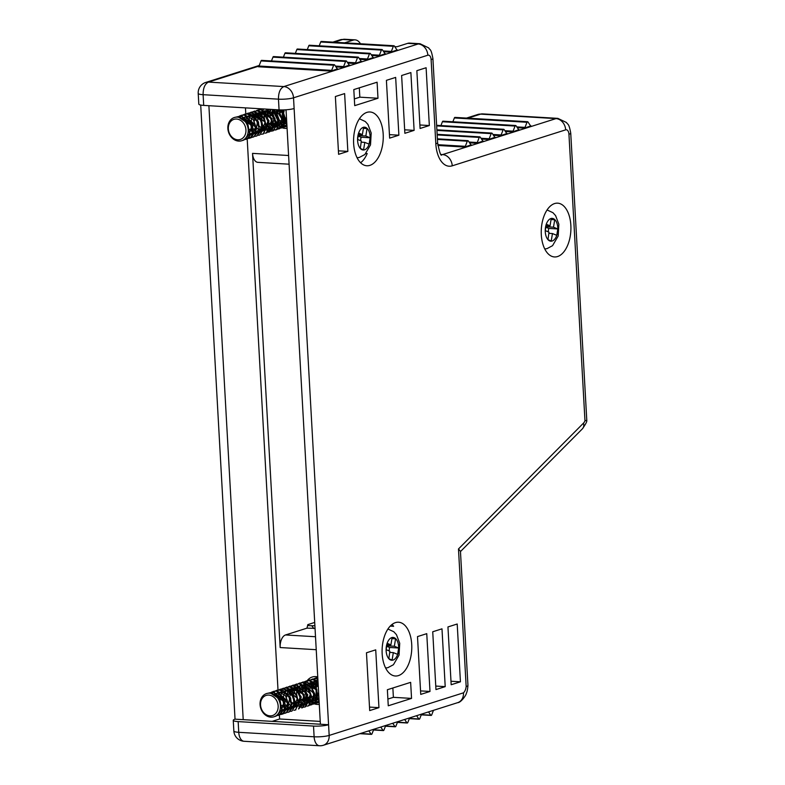 <?xml version="1.0" encoding="UTF-8"?>
<svg xmlns="http://www.w3.org/2000/svg" width="785" height="785" viewBox="0 0 785 785"><rect width="100%" height="100%" fill="white"/><g stroke="black" fill="none" stroke-linecap="round" stroke-linejoin="round"><path stroke-width="1.18" d="M203.707 105.396L279.067 109.871L278.469 99.165C278.43 92.542 280.216 88.342 283.846 86.576A10.882 8.9 72.4 0 1 293.521 97.811A10.882 1.874 176.8 0 1 278.469 99.165L203.109 94.691L203.707 105.396A10.882 1.874 176.8 0 1 198.811 104.111L198.212 93.405A10.882 1.874 176.8 0 0 203.109 94.691C203.099 88.048 204.885 83.848 208.476 82.091L205.798 82.415A10.882 10.882 0 0 0 198.212 93.405M200.705 105.053L235.039 719.168A10.882 1.874 -3.2 0 0 233.253 720.316A10.882 1.874 -3.2 0 0 238.159 721.601L313.519 726.076A10.882 1.874 -3.2 0 0 328.572 724.722L294.12 108.516A10.882 1.874 176.8 0 1 279.067 109.871M353.23 40.114A16.328 8.959 -86.6 0 1 355.095 39.868L344.654 39.25A16.328 8.959 93.4 0 0 342.79 39.495L353.23 40.114L344.684 42.822M259.011 66.068L208.476 82.091L283.846 86.576L418.15 43.97A16.328 8.959 -86.6 0 1 420.024 43.724L409.574 43.106A16.328 8.959 93.4 0 0 407.709 43.352L396.965 46.757L394.737 46.619M337.422 68.923L331.034 71.092A1.629 0.893 -86.6 0 0 331.662 70.356L333.654 65.243A1.197 0.657 93.4 0 1 334.253 64.684L261.611 60.367A1.197 0.657 -86.6 0 0 261.012 60.926L259.021 66.038L331.662 70.356M349.364 65.135L342.976 67.304A1.629 0.893 -86.6 0 0 343.604 66.568L345.586 61.456A1.197 0.657 93.4 0 1 346.195 60.896L273.553 56.579A1.197 0.657 -86.6 0 0 272.954 57.138L271.463 60.955M361.306 61.348L354.908 63.516A1.629 0.893 -86.6 0 0 355.546 62.78L357.528 57.668A1.197 0.657 93.4 0 1 358.127 57.109L285.495 52.791A1.197 0.657 -86.6 0 0 284.886 53.351L283.405 57.168M373.238 57.56L366.85 59.729A1.629 0.893 -86.6 0 0 367.478 58.993L369.47 53.88A1.197 0.657 93.4 0 1 370.069 53.321L297.427 49.013A1.197 0.657 -86.6 0 0 296.828 49.563L295.346 53.38M385.18 53.772L378.792 55.941A1.629 0.893 -86.6 0 0 379.42 55.205L381.412 50.093A1.197 0.657 93.4 0 1 382.01 49.533L309.368 45.226A1.197 0.657 -86.6 0 0 308.77 45.775L307.288 49.592M397.122 49.985L390.724 52.153A1.629 0.893 -86.6 0 0 391.362 51.417L393.344 46.305A1.197 0.657 93.4 0 1 393.952 45.746L321.31 41.438A1.197 0.657 -86.6 0 0 320.702 41.988L319.22 45.805M355.095 39.868A16.328 8.959 -86.6 0 1 360.462 43.764M331.034 71.092L258.393 66.774A1.629 0.893 93.4 0 0 259.021 66.038M334.253 64.684A1.197 0.657 93.4 0 1 334.626 64.929L337.099 68.629A1.629 0.893 -86.6 0 0 337.609 68.972A1.629 0.893 -86.6 0 0 337.795 68.943M346.195 60.896A1.197 0.657 93.4 0 1 346.568 61.151L349.04 64.841A1.629 0.893 -86.6 0 0 349.551 65.184A1.629 0.893 -86.6 0 0 349.737 65.155M358.127 57.109A1.197 0.657 93.4 0 1 358.5 57.364L360.982 61.053A1.629 0.893 -86.6 0 0 361.483 61.397A1.629 0.893 -86.6 0 0 361.669 61.367M370.069 53.321A1.197 0.657 93.4 0 1 370.441 53.576L372.924 57.266A1.629 0.893 -86.6 0 0 373.424 57.609A1.629 0.893 -86.6 0 0 373.611 57.58M382.01 49.533A1.197 0.657 93.4 0 1 382.383 49.789L384.856 53.478A1.629 0.893 -86.6 0 0 385.366 53.822A1.629 0.893 -86.6 0 0 385.553 53.792M393.952 45.746A1.197 0.657 93.4 0 1 394.315 46.001L396.798 49.691A1.629 0.893 -86.6 0 0 397.298 50.034A1.629 0.893 -86.6 0 0 397.485 50.014M235.039 719.168L243.213 719.649L208.888 105.7M272.14 721.366L279.627 718.991L279.411 715.066L285.034 708.188L284.847 701.996L273.641 691.909L266.557 693.567A12.187 9.97 -107.6 0 0 260.738 708.198A12.187 9.97 -107.6 0 0 273.926 716.803A12.187 9.97 -107.6 0 0 280.186 703.968A12.187 9.97 -107.6 0 0 269.569 693.204A12.187 9.97 -107.6 0 0 266.557 693.567M278.008 689.995L247.206 139.004M245.803 113.933L245.46 107.879M279.627 718.991L320.241 721.405M314.707 622.427L307.838 624.615L306.984 628.147L285.534 634.957A10.882 5.976 -86.6 0 0 280.166 647.546L252.535 153.369A10.882 5.976 93.4 0 0 257.853 162.338L289.086 164.193M317.748 676.925A14.15 11.569 -107.6 0 0 315.727 676.601A14.15 11.569 -107.6 0 0 312.224 677.023A14.15 11.569 -107.6 0 0 307.19 680.703M306.493 681.763A14.15 11.569 -107.6 0 0 305.846 683.048M305.708 683.362A14.15 11.569 -107.6 0 0 305.1 685.256M304.973 685.835A14.15 11.569 -107.6 0 0 304.668 688.837M304.688 689.613A14.15 11.569 -107.6 0 0 307.73 698.601M308.299 699.366A14.15 11.569 -107.6 0 0 310.379 701.515M310.703 701.79A14.15 11.569 -107.6 0 0 312.332 702.899M312.685 703.085A14.15 11.569 -107.6 0 0 313.912 703.664M314.559 703.9A14.15 11.569 -107.6 0 0 319.289 704.341M272.768 109.772A14.15 11.569 -107.6 0 0 272.464 112.775M272.483 113.54A14.15 11.569 -107.6 0 0 275.525 122.538M276.094 123.304A14.15 11.569 -107.6 0 0 278.165 125.453M278.498 125.718A14.15 11.569 -107.6 0 0 280.127 126.836M280.471 127.023A14.15 11.569 -107.6 0 0 281.707 127.602M282.355 127.837A14.15 11.569 -107.6 0 0 287.075 128.279M360.619 162.76A26.935 14.787 -86.6 0 0 367.194 153.536L365.947 153.458M243.213 719.649L328.572 724.722L329.17 735.427A10.882 8.9 72.4 0 1 323.381 745.259L457.694 702.654A10.882 8.9 -107.6 0 0 457.704 702.654A10.882 8.9 -107.6 0 0 463.484 692.821C464.897 691.516 465.799 689.416 466.162 686.522A10.882 1.874 -3.2 0 0 467.948 685.374C467.624 689.416 467.065 692.095 466.28 693.43C466.575 694.46 461.05 702.742 457.694 702.654M233.253 720.316L233.851 731.012A10.882 1.874 -3.2 0 0 238.748 732.307A10.882 5.976 93.4 0 0 244.076 741.275L319.446 745.75A10.882 5.976 -86.6 0 1 314.118 736.781L313.519 726.076M306.984 628.147L315.04 628.334M421.349 714.625L430.739 715.184A1.197 0.657 93.4 0 0 431.112 715.429A1.197 0.657 93.4 0 0 431.711 714.87L433.477 710.337M430.739 715.184L428.541 711.907M409.407 718.412L418.807 718.972A1.197 0.657 93.4 0 0 419.17 719.217A1.197 0.657 93.4 0 0 419.779 718.658L421.535 714.124M418.807 718.972L416.599 715.684M397.465 722.2L406.865 722.759A1.197 0.657 93.4 0 0 407.238 723.005A1.197 0.657 93.4 0 0 407.837 722.445L409.603 717.912M406.865 722.759L404.667 719.472M385.523 725.988L394.924 726.547A1.197 0.657 93.4 0 0 395.297 726.792A1.197 0.657 93.4 0 0 395.895 726.233L397.661 721.7M394.924 726.547L392.726 723.26M373.591 729.775L382.992 730.335A1.197 0.657 93.4 0 0 383.355 730.58A1.197 0.657 93.4 0 0 383.963 730.021L385.72 725.487M382.992 730.335L380.784 727.047M360.482 733.494L371.05 734.122A1.197 0.657 93.4 0 0 371.423 734.367A1.197 0.657 93.4 0 0 372.021 733.808L373.788 729.275M371.05 734.122L368.852 730.835M392.029 624.467A26.935 14.787 93.4 0 1 393.628 626.312L390.214 626.106M530.768 125.953L524.38 128.122A1.629 0.893 -86.6 0 0 525.008 127.386L527 122.274A1.197 0.657 93.4 0 1 527.598 121.714L454.957 117.397A1.197 0.657 -86.6 0 0 454.358 117.956L527 122.274M518.836 129.741L512.438 131.9A1.629 0.893 -86.6 0 0 513.076 131.164L515.058 126.061A1.197 0.657 93.4 0 1 515.657 125.502L443.015 121.184A1.197 0.657 -86.6 0 0 442.416 121.744L515.058 126.061M506.894 133.529L500.496 135.687A1.629 0.893 -86.6 0 0 501.134 134.951L503.116 129.849A1.197 0.657 93.4 0 1 503.725 129.289L436.637 125.306M494.952 137.316L488.564 139.475A1.629 0.893 -86.6 0 0 489.192 138.739L491.184 133.627A1.197 0.657 93.4 0 1 491.783 133.077L436.892 129.81M483.02 141.094L476.623 143.262A1.629 0.893 -86.6 0 0 477.26 142.527L479.242 137.414A1.197 0.657 93.4 0 1 479.841 136.865L437.147 134.323M471.078 144.882L464.681 147.05A1.629 0.893 -86.6 0 0 465.319 146.314L467.301 141.202A1.197 0.657 93.4 0 1 467.909 140.652L437.392 138.837M440.935 125.561L442.416 121.744M452.876 121.773L454.358 117.956M531.141 125.973A1.629 0.893 -86.6 0 1 530.954 125.993A1.629 0.893 -86.6 0 1 530.444 125.659L527.971 121.96A1.197 0.657 93.4 0 0 527.598 121.714M519.199 129.761A1.629 0.893 -86.6 0 1 519.013 129.78A1.629 0.893 -86.6 0 1 518.512 129.446L516.03 125.747A1.197 0.657 93.4 0 0 515.657 125.502M507.267 133.548A1.629 0.893 -86.6 0 1 507.081 133.568A1.629 0.893 -86.6 0 1 506.57 133.234L504.088 129.535A1.197 0.657 93.4 0 0 503.725 129.289M495.325 137.336A1.629 0.893 -86.6 0 1 495.139 137.355A1.629 0.893 -86.6 0 1 494.628 137.022L492.156 133.322A1.197 0.657 93.4 0 0 491.783 133.077M483.383 141.123A1.629 0.893 -86.6 0 1 483.197 141.143A1.629 0.893 -86.6 0 1 482.697 140.809L480.214 137.11A1.197 0.657 93.4 0 0 479.841 136.865M471.442 144.911A1.629 0.893 -86.6 0 1 471.255 144.931A1.629 0.893 -86.6 0 1 470.755 144.587L468.272 140.898A1.197 0.657 93.4 0 0 467.909 140.652M286.044 109.792L320.398 724.241M398.888 135.197L395.66 77.401L386.406 80.335L389.635 138.131L398.888 135.197L389.438 134.637M416.855 70.679L420.083 128.475L429.336 125.541L426.108 67.746L416.855 70.679M335.372 96.526L338.6 154.321L347.853 151.387L344.625 93.592L335.372 96.526M410.879 72.573L401.626 75.507L404.864 133.303L414.117 130.369L410.879 72.573M354.712 105.641L377.987 98.253L377.094 82.199L353.809 89.578L354.712 105.641M369.892 165.36A26.935 14.787 93.4 0 0 383.266 136.963A26.935 14.787 93.4 0 0 370.01 111.98A26.935 14.787 93.4 0 0 353.652 137.993A26.935 14.787 93.4 0 0 366.821 165.763A26.935 14.787 93.4 0 0 369.892 165.36M557.556 256.548A26.935 14.787 -86.6 0 1 554.485 256.95A26.935 14.787 -86.6 0 1 541.316 229.181A26.935 14.787 -86.6 0 1 557.674 203.168A26.935 14.787 -86.6 0 1 570.931 228.141A26.935 14.787 -86.6 0 1 557.556 256.548M447.95 626.94L457.204 624.006L460.432 681.802L451.179 684.736L447.95 626.94M429.994 691.457L420.74 694.401L417.502 636.596L426.755 633.662L429.994 691.457L420.544 690.898M388.261 705.784L387.368 689.73L410.643 682.351L411.546 698.405L388.261 705.784M375.721 649.852L378.949 707.648L369.696 710.582L366.467 652.786L375.721 649.852M432.731 631.768L441.984 628.834L445.213 686.63L435.96 689.573L432.731 631.768M398.427 675.6A26.935 14.787 -86.6 0 1 395.346 676.003A26.935 14.787 -86.6 0 1 382.177 648.233A26.935 14.787 -86.6 0 1 398.545 622.22A26.935 14.787 -86.6 0 1 411.791 647.193A26.935 14.787 -86.6 0 1 398.427 675.6M467.948 685.374L460.452 551.296L458.479 548.96L583.51 423.105A7.624 4.18 93.4 0 0 584.972 420.809L586.788 420.338L570.734 133.107A10.882 1.874 -3.2 0 1 568.948 134.255A5.446 2.983 93.4 0 0 565.661 129.849L452.238 165.821A27.21 14.935 -86.6 0 1 435.822 143.802L431.112 59.611A5.446 2.983 93.4 0 0 427.835 55.215L293.521 97.811L294.12 108.516M419.887 124.982L429.336 125.541M338.404 150.828L347.853 151.387M404.667 129.81L414.117 130.369M377.987 98.253L359.834 97.173L354.339 98.92M359.314 87.841L359.834 97.173M450.983 681.243L460.432 681.802M392.863 687.984L393.383 697.325L411.546 698.405M393.383 697.325L387.888 699.062M369.5 707.089L378.949 707.648M435.763 686.07L445.213 686.63M313.804 628.559L311.871 625.792L314.883 625.625M307.612 625.537L311.871 625.792M360.305 148.463L361.345 140.966L357.617 139.436L358.657 133.067L362.385 134.598L363.602 127.17L367.046 128.583L365.83 136.011L370.137 137.768L369.097 144.136L364.789 142.379L363.583 149.807L360.305 148.463A11.432 6.27 -86.6 0 0 362.052 149.749A11.432 6.27 -86.6 0 0 370.118 139.328A11.432 6.27 -86.6 0 0 363.769 127.239M547.969 239.651L549.009 232.144L545.271 230.623L546.311 224.255L550.049 225.786L551.256 218.348L554.71 219.761L553.494 227.189L557.801 228.955L556.761 235.323L552.454 233.557L551.237 240.985L547.969 239.651A11.432 6.27 -86.6 0 0 549.716 240.926A11.432 6.27 -86.6 0 0 557.772 230.505A11.432 6.27 -86.6 0 0 551.433 218.426M388.83 658.703L389.87 651.207L386.141 649.676L387.182 643.308L390.91 644.838L392.127 637.41L395.571 638.813L394.355 646.241L398.662 648.008L397.622 654.376L393.314 652.61L392.108 660.038L388.83 658.703A11.432 6.27 -86.6 0 0 390.587 659.989A11.432 6.27 -86.6 0 0 398.643 649.558A11.432 6.27 -86.6 0 0 392.294 637.479M362.385 134.598L358.441 134.363M363.406 128.367L367.046 128.583M550.049 225.786L546.105 225.55M551.07 219.545L554.71 219.761M390.91 644.838L386.966 644.603M391.931 638.597L395.571 638.813M358.245 135.56L365.83 136.011M370.137 137.768L361.061 137.228L358.166 136.05M360.501 140.623L361.061 137.228M364.789 142.379L361.149 142.163M545.909 226.737L553.494 227.189M557.801 228.955L548.725 228.415L545.83 227.228M548.165 231.801L548.725 228.415M552.454 233.557L548.813 233.341M386.769 645.8L394.355 646.241M398.662 648.008L389.586 647.468L386.691 646.29M389.036 650.863L389.586 647.468M393.314 652.61L389.674 652.394M318.847 696.53L318.151 695.667M317.601 694.882L315.266 687.532M315.256 686.639L315.688 683.362M315.864 682.734L316.698 680.723M316.885 680.399L317.866 678.966M316.384 698.424L314.903 696.835M313.99 695.49L311.92 689.034M311.89 687.405L312.155 685.158M312.499 683.823L312.832 682.911M317.768 677.435L315.825 677.946L317.788 677.553M311.145 679.545L315.629 678.593L317.866 678.937M319.161 702.065L316.375 701.545M315.972 701.388L314.177 700.397M313.058 699.504L311.527 697.836M311.007 697.1L308.682 689.75M308.672 688.612L308.956 686.198M309.31 684.863L309.614 684.02M314.51 678.476L315.825 677.946M307.946 680.556L312.45 679.594L318.003 681.498M319.171 702.379L316.826 703.056M316.561 703.075L315.079 703.036M314.697 702.977L313.087 702.536M312.685 702.369L310.88 701.329M310.526 701.064L308.328 698.817M307.72 697.943L305.394 690.604M305.385 689.711L305.65 687.209M305.993 685.874L306.287 685.05M304.639 681.606L309.113 680.654L318.278 686.267M319.083 700.662L313.617 704.076M313.264 704.106L311.773 704.066M311.409 704.008L309.771 703.566M309.457 703.448L307.661 702.457M307.19 702.114L305.031 699.945M304.364 699.013L302.029 691.673M302.029 690.506L302.529 687.395M302.657 686.963L303.51 684.952M303.756 684.52L304.786 683.058M305.002 682.813L306.13 681.723M306.405 681.508L307.641 680.713M301.293 682.665L305.797 681.704L313.764 685.599L317.405 692.988L315.747 701.731L310.252 705.146M296.563 684.638L299.428 683.146L302.608 682.724L311.38 687.788L314.196 695.432L308.387 705.872L307.004 706.166M294.777 684.736L299.232 683.794L310.546 693.999L305.139 706.902L303.756 707.207M303.383 707.236L301.891 707.197M301.568 707.148L299.929 706.706M299.605 706.578L297.809 705.597M297.329 705.244L295.16 703.095M294.522 702.202L292.187 694.853M292.197 693.646L292.697 690.525M292.834 690.084L293.678 688.082M293.914 687.67L294.944 686.198M295.18 685.933L296.308 684.844M291.461 685.786L295.974 684.824L306.945 693.803L307.249 701.937L301.764 707.972L302.451 707.756L307.857 694.843L296.553 684.638L291.804 685.737M288.272 686.796L292.746 685.855L298.997 688.288L303.962 696.197L298.565 708.992L304.56 702.791L304.266 694.656L293.286 685.678L288.527 686.757M284.906 687.866L289.361 686.924L296.848 690.388L301.165 699.778L295.268 710.033L293.884 710.337M281.638 688.896L286.152 687.935L296.063 694.627L297.868 701.633L291.912 711.102L290.528 711.396M278.086 690.093L282.865 688.985L286.113 689.681L293.394 697.168L294.1 706.068L288.743 712.103L287.349 712.397M275.035 690.996L279.509 690.044L288.124 694.705L291.333 704.43L286.103 712.908L284.013 713.467M283.67 713.496L282.168 713.457M281.884 713.418L280.255 712.996M271.816 692.017L276.33 691.055L287.526 701.142L287.722 707.344L282.08 714.222L280.696 714.517M280.431 714.536L278.95 714.497M273.926 716.803L276.212 716.077L281.707 709.62L279.96 699.347L270.315 692.969L273.003 692.115L282.649 698.493L284.386 708.767L278.891 715.233L277.507 715.528M273.003 692.115L272.532 693.322M274.652 694.156L283.984 701.947L281.059 711.534M274.475 694.068L277.125 693.204M278.116 693.145L287.732 703.34L284.258 710.562M283.679 710.837L281.187 711.249M275.712 694.784L277.34 693.312M277.841 692.998L280.49 692.135M281.207 692.076L284.229 692.615L289.714 697.826L287.644 709.473M286.878 709.836L284.425 710.18M283.984 710.121L281.766 709.365M277.448 696.167L278.626 694.087M278.989 693.655L280.657 692.213M281.03 691.997L291.951 694.911L294.247 701.613L287.771 709.179M287.192 709.12L285.004 708.345M284.533 708.06L281.952 705.43M280.088 699.572L280.579 695.755M280.814 695.088L281.982 693.008M282.247 692.684L287.006 690.074M287.958 690.015L297.299 698.375L294.13 707.432M293.492 707.727L291.471 708.129L288.36 707.354M287.791 707.03L285.279 704.606M284.435 703.183L283.424 700.024M283.277 698.218L283.876 694.607M284.072 694.097L285.249 692.036M285.563 691.634L287.212 690.172M287.693 689.878L290.322 689.004M291.019 688.945L296.465 690.829L300.243 696.393L297.505 706.323M296.75 706.696L294.287 707.059M293.806 707L291.588 706.215M291.156 705.96L288.625 703.507M287.732 702.006L286.741 698.876M286.574 697.198L287.104 693.577M287.31 693.027L288.488 690.947M288.831 690.525L290.499 689.093M290.862 688.877L293.492 687.994M294.434 687.925L303.422 694.725L303.775 701.142L300.694 705.322M300.135 705.607L297.623 706.058M297.064 706L294.866 705.254M294.355 704.94L291.784 702.32M291.098 701.113L290.087 697.924M289.94 696.432L290.45 692.625M290.685 691.968L291.843 689.887M292.099 689.573L293.727 688.111M294.208 687.807L296.858 686.944M297.76 686.885L306.523 693.41L304.001 704.292M303.314 704.616L300.841 704.989M300.42 704.94L295.14 701.476M294.257 699.985L293.256 696.844M293.109 695L295.072 688.916M295.405 688.504L297.064 687.042M297.515 686.767L300.145 685.884M300.861 685.825L308.328 689.73L310.526 695.117L307.357 703.193M306.631 703.556L304.158 703.939M303.628 703.88L301.42 703.085M301.008 702.83L298.457 700.318M297.584 698.827L296.445 693.538L296.965 690.496M297.181 689.897L298.349 687.817M298.683 687.415L300.331 685.972M300.714 685.747L303.353 684.873M304.335 684.805L313.794 693.4L312.607 700.279L310.517 702.222M309.977 702.487L307.475 702.938M306.925 702.879L304.727 702.143M304.188 701.819L301.636 699.258M300.94 698.032L299.919 694.843M299.772 693.233L300.312 689.475M300.537 688.857L301.705 686.787M301.96 686.463L303.579 684.991M304.08 684.677L306.641 683.823L316.11 689.76L316.051 699.033L310.683 701.849M310.271 701.81L308.054 701.074M307.524 700.769L305.012 698.336M304.089 696.786L303.098 693.665M302.951 691.84L303.54 688.317M303.716 687.856L304.904 685.786M305.257 685.354L309.957 682.764M310.742 682.695L318.298 686.747M318.955 698.434L317.189 700.073M316.492 700.426L311.262 699.965M310.84 699.71L308.269 697.129M307.465 695.726L306.474 692.586M306.317 691.134L306.817 687.405M307.053 686.777L313.225 681.743M314.226 681.684L318.072 682.675M319.024 699.641L317.307 699.798M316.787 699.749L311.498 696.197M310.752 694.911L309.741 691.722M309.594 690.005L311.547 683.676M311.822 683.333L313.45 681.861M313.951 681.547L316.61 680.683M317.346 680.624L317.964 680.644M318.955 698.385L317.886 697.924M316.846 697.257L313.951 693.636M313.745 693.184L313.068 691.075M312.803 688.739L313.166 685.904M313.558 684.716L314.236 683.392M318.759 694.872L318.082 693.969M316.198 688.092L318.013 681.665M286.643 120.458L285.946 119.605M285.387 118.81L283.061 111.47M283.051 110.577L283.071 109.929M284.18 122.362L282.698 120.762M281.786 119.428L279.715 112.971M279.676 111.333L279.803 109.91M286.947 125.993L284.17 125.482M283.758 125.315L281.972 124.334M280.853 123.441L279.323 121.773M278.803 121.037L276.467 113.678M276.467 112.54L276.752 110.135M286.967 126.306L284.621 126.984M284.347 127.013L282.865 126.974M282.492 126.915L280.883 126.463M280.471 126.297L278.675 125.257M278.322 124.992L276.124 122.745M275.515 121.881L273.19 114.541M273.17 113.648L273.445 111.146M286.868 124.599L281.413 128.004M281.05 128.043L279.558 127.994M279.195 127.945L277.566 127.504M277.252 127.376L275.457 126.385M274.986 126.051L272.817 123.883M272.15 122.951L269.824 115.611M269.824 114.433L270.315 111.333M270.452 110.891L271.041 109.4M281.933 109.949L283.532 125.669L279.431 128.779L277.723 129.103M277.439 109.772L279.175 111.725L281.992 119.359L276.183 129.81L274.799 130.104M272.326 109.468L278.783 122.352L272.935 130.84L271.551 131.134M271.178 131.173L269.687 131.134M269.353 131.085L267.724 130.644M267.4 130.506L265.605 129.525M265.124 129.182L262.955 127.023M262.318 126.13L259.982 118.79M259.992 117.583L260.492 114.463M260.62 114.021L261.474 112.019M261.709 111.598L262.739 110.135M262.975 109.861L263.878 108.968M265.987 109.095L274.986 118.525L275.044 125.865L269.559 131.909L268.176 132.204M266.615 132.842L272.356 126.719L272.052 118.594L261.081 109.606L257.882 110.037L260.532 109.782L266.782 112.226L271.747 120.125L266.36 132.92L264.977 133.214M259.011 109.841L261.984 108.86M252.691 111.804L257.156 110.852L264.643 114.316L268.961 123.706L263.063 133.97L261.317 134.304M249.159 112.971L253.947 111.872L263.858 118.564L265.654 125.561L259.707 135.03L258.324 135.324M246.196 113.864L250.66 112.912L253.898 113.609L261.179 121.096L261.896 130.006L256.528 136.04L255.145 136.335M242.83 114.934L247.304 113.982L255.91 118.643L259.128 128.357L253.898 136.835L251.808 137.395M251.465 137.434L249.964 137.395M249.669 137.346L248.05 136.924M239.611 115.944L244.125 114.993L255.321 125.07L255.517 131.272L249.875 138.15L248.492 138.445M248.227 138.474L246.745 138.435M241.721 140.741A12.187 9.97 -107.6 0 0 247.981 127.906A12.187 9.97 -107.6 0 0 237.364 117.132A12.187 9.97 -107.6 0 0 234.342 117.505A12.187 9.97 -107.6 0 0 228.533 132.135A12.187 9.97 -107.6 0 0 241.721 140.741L243.998 140.015L249.493 133.558L247.756 123.284L238.11 116.896L240.789 116.043L250.435 122.431L252.181 132.704L246.686 139.161L245.303 139.465M240.789 116.043L240.328 117.25M242.437 118.093L251.779 125.875L248.855 135.471M242.271 118.005L244.92 117.132M245.911 117.083L255.517 127.278L252.044 134.49M251.475 134.775L248.973 135.187M243.497 118.721L245.136 117.24M245.636 116.936L248.286 116.062M249.002 116.013L252.014 116.553L257.5 121.763L255.429 133.401M254.674 133.764L252.211 134.107M251.769 134.058L249.551 133.293M245.234 120.105L246.421 118.025M246.784 117.593L248.452 116.151M248.825 115.925L251.445 115.042M252.338 114.973L260.512 120.007L262.043 125.551L258.667 132.361M258.059 132.675L255.567 133.116M254.988 133.048L252.799 132.282M252.328 131.988L249.748 129.358M247.883 123.5L249.777 116.945M250.042 116.612L251.671 115.159M252.142 114.875L254.791 114.002M255.753 113.953L265.095 122.313L261.915 131.36M261.287 131.664L258.805 132.057M258.353 132.008L256.155 131.291M255.576 130.958L253.074 128.544M252.23 127.121L251.22 123.951M251.072 122.146L251.671 118.545M251.867 118.035L253.035 115.964M253.359 115.572L255.007 114.11M255.478 113.815L258.118 112.942M258.814 112.883L264.26 114.767L268.038 120.321L265.301 130.261M264.545 130.634L262.082 130.987M261.591 130.928L259.384 130.143M258.952 129.888L256.42 127.435M255.527 125.943L254.526 122.813M254.369 121.135L254.899 117.514M255.105 116.965L256.283 114.885M256.626 114.463L258.294 113.03M258.658 112.804L261.287 111.931M262.219 111.853L271.217 118.663L271.561 125.08L268.49 129.26M267.93 129.545L265.418 129.996M264.849 129.937L262.661 129.182M262.151 128.877L259.58 126.257M258.893 125.05L257.882 121.861M257.735 120.37L258.236 116.563M258.471 115.905L259.639 113.825M259.894 113.511L261.513 112.039M262.004 111.745L264.653 110.871M265.556 110.822L274.318 117.348L271.796 128.23M271.11 128.554L268.637 128.926M268.215 128.877L266.007 128.151M265.458 127.827L262.936 125.404M262.043 123.922L261.503 115.385M261.69 114.914L262.867 112.854M263.201 112.432L264.859 110.979M265.31 110.695L276.114 113.658L278.41 120.497L271.953 127.876M271.424 127.808L269.216 127.013M268.804 126.768L266.243 124.246M265.379 122.754L264.241 117.475L264.761 114.433M264.977 113.835L266.144 111.755M266.468 111.352L269.314 109.292M275.967 109.684L281.766 118.81L280.402 124.207L278.312 126.159M277.772 126.424L272.523 126.081M271.973 125.757L269.432 123.186M268.725 121.969L267.714 118.77M267.567 117.171L268.097 113.413M268.333 112.785L270.766 109.38M281.079 109.939L284.749 120.792L278.469 125.786M278.067 125.747L274.564 124.158L272.807 122.274M271.885 120.723L270.894 117.593M270.737 115.778L272.699 109.723M285.416 109.831L286.093 110.685M286.751 122.372L284.288 124.364M284.121 124.432L279.058 123.902M278.636 123.647L274.613 111.342M274.838 110.714L275.349 109.655M286.819 123.569L285.102 123.736M284.582 123.687L279.293 120.134M278.547 118.849L277.537 115.66M277.38 113.943L278.116 109.812M286.741 122.323L285.681 121.852M284.641 121.184L281.746 117.564M281.54 117.122L280.863 115.012M280.598 112.677L280.932 109.939M286.545 118.81L285.877 117.907M283.984 112.029L284.091 109.9M282.08 714.222L283.414 713.761L288.654 705.273L285.436 695.559L276.82 690.898L273.396 691.399M285.406 713.163L291.412 706.922L290.705 698.012L283.424 690.525L280.176 689.838L277.036 690.25L273.965 691.928M273.68 692.164L272.572 693.322M279.195 714.271L280.716 714.36M280.981 714.35L282.394 714.114M288.978 712.024L295.18 702.477L293.384 695.481L283.473 688.788L279.99 689.308M291.912 711.102L298.477 700.632L294.159 691.242L286.682 687.768L281.962 688.857M281.53 710.258L282.139 710.7M295.572 709.934L301.273 697.041L296.308 689.142L290.058 686.698L285.259 687.817M305.424 706.814L311.508 696.285L308.691 688.641L299.919 683.568L295.111 684.687M308.662 705.784L313.058 702.585L314.716 693.842L311.076 686.443L303.108 682.558L298.378 683.637M311.635 704.842L317.542 699.19L316.738 689.132L306.425 681.508L301.656 682.616M318.21 685.04L309.771 680.448L304.963 681.566M317.974 680.978L312.94 679.447L308.22 680.516M315.266 703.684L319.102 701.133M317.846 678.574L312.45 679.015M318.514 702.654L319.181 702.438M316.63 682.077L316.139 683.764M316.002 684.412L315.805 687.454M316.07 689.691L317.081 692.87M318.141 694.803L318.798 695.716M246.941 139.082L252.829 132.125L252.633 125.924L241.437 115.846L234.342 117.505M249.875 138.15L251.21 137.689L256.44 129.211L253.231 119.497L244.616 114.836L241.191 115.336M253.192 137.1L259.207 130.859L258.5 121.95L251.22 114.463L247.972 113.766L243.193 114.885M242.957 115.012L241.751 115.856M241.476 116.101L240.357 117.259M246.99 138.199L248.511 138.297M248.776 138.278L250.189 138.042M256.774 135.962L262.975 126.414L261.17 119.418L251.259 112.726L247.785 113.246M259.707 135.03L266.272 124.56L261.954 115.169L254.468 111.706L251.033 112.216M249.326 134.186L249.934 134.637M263.367 133.862L269.069 120.978L264.103 113.079L257.853 110.636L253.055 111.755M257.882 110.037L256.322 110.695M261.709 108.84L259.599 109.665M269.559 131.909L276.094 121.43L267.312 109.174M273.219 130.742L279.303 120.213L276.487 112.569L273.415 109.537M264.761 112.235L264.417 113.334M264.133 114.669L263.956 117.652M264.231 119.879L265.242 123.068M266.292 125.001L267.94 127.042M268.97 127.955L270.825 129.113M271.217 129.289L272.846 129.81M273.249 129.878L276.742 129.633L280.853 126.522L282.698 120.684L278.322 109.831M279.431 128.779L285.789 121.273L282.551 109.939M283.061 127.621L286.898 125.07M286.299 126.591L286.976 126.375M268.764 695.088A10.558 8.635 -107.6 0 0 262.004 710.209A10.558 8.635 -107.6 0 0 277.262 711.112A10.558 8.635 -107.6 0 0 268.764 695.088M236.56 119.026A10.558 8.635 -107.6 0 0 229.799 134.147A10.558 8.635 -107.6 0 0 245.057 135.049A10.558 8.635 -107.6 0 0 236.56 119.026M344.654 39.25L340.101 39.819A10.882 8.9 -107.6 0 1 342.79 39.495L334.233 42.204M427.835 55.215A10.882 8.9 -107.6 0 0 418.15 43.97L407.709 43.352M335.931 66.882L342.976 67.304M347.873 63.094L354.908 63.516M359.815 59.307L366.85 59.729M371.747 55.519L378.792 55.941M383.688 51.731L390.724 52.153M441.052 154.488L442.563 154.586L555.986 118.604A16.328 8.959 -86.6 0 1 557.85 118.368L566.534 122.538C567.859 125.09 568.752 122.48 570.734 133.107M441.337 154.822A16.328 8.959 93.4 0 0 442.563 154.586A10.882 8.9 -107.6 0 1 452.238 165.821M261.012 60.926L333.654 65.243M335.391 66.077L343.604 66.568M272.954 57.138L345.586 61.456M347.333 62.29L355.546 62.78M284.886 53.351L357.528 57.668M359.265 58.502L367.478 58.993M296.828 49.563L369.47 53.88M371.207 54.714L379.42 55.205M308.77 45.775L381.412 50.093M383.149 50.927L391.362 51.417M320.702 41.988L393.344 46.305M252.535 153.369L288.605 155.508M280.166 647.546L316.227 649.695M238.159 721.601L238.748 732.307L314.118 736.781A10.882 1.874 -3.2 0 0 329.17 735.427L463.484 692.821M285.534 634.957L315.501 636.733M557.85 118.368L482.481 113.884A16.328 8.959 93.4 0 0 480.616 114.129L467.889 118.162M482.481 113.884L477.928 114.453A10.882 8.9 -107.6 0 1 480.616 114.129L555.986 118.604A10.882 8.9 -107.6 0 1 565.661 129.849M517.335 127.7L524.38 128.122M505.403 131.487L512.438 131.9M493.461 135.275L500.496 135.687M481.519 139.063L488.564 139.475M469.587 142.85L476.623 143.262M437.883 145.46L464.681 147.05M436.676 125.894L503.116 129.849M436.921 130.408L491.184 133.627M437.176 134.922L479.242 137.414M437.431 139.426L467.301 141.202M437.785 144.685L465.319 146.314M469.047 142.046L477.26 142.527M480.979 138.258L489.192 138.739M492.921 134.47L501.134 134.951M504.863 130.683L513.076 131.164M516.795 126.895L525.008 127.386M466.162 686.522L458.479 548.96M584.972 420.809L568.948 134.255M583.51 423.105A8.704 6.182 44.8 0 1 582.421 428.806L460.471 551.561M435.822 143.802A10.882 1.874 -3.2 0 0 437.608 142.654C439.374 151.77 440.709 155.901 441.612 155.067M431.112 59.611A10.882 1.874 -3.2 0 0 432.898 58.473L437.608 142.654M360.148 148.286A11.432 6.27 -86.6 0 1 357.842 136.139A11.432 6.27 -86.6 0 1 363.583 127.278M547.812 239.474A11.432 6.27 -86.6 0 1 545.506 227.316A11.432 6.27 -86.6 0 1 551.247 218.456M388.673 658.527A11.432 6.27 -86.6 0 1 386.367 646.369A11.432 6.27 -86.6 0 1 392.108 637.518M371.423 734.367L359.883 733.681M383.355 730.58L373.503 729.991M395.297 726.792L385.445 726.203M407.238 723.005L397.377 722.416M419.17 719.217L409.319 718.638M431.112 715.429L421.26 714.85M340.101 39.819L332.85 42.125M259.246 65.469L205.788 82.425M477.928 114.453L466.496 118.084M233.851 730.923A10.882 10.882 0 0 0 244.076 741.275M586.778 420.466C587.141 421.359 585.688 424.135 582.421 428.806M420.024 43.724L428.708 47.905C430.033 50.456 430.916 47.846 432.898 58.473M319.446 745.75A10.882 10.882 0 0 0 323.381 745.259M359.402 118.77L365.31 121.528L367.939 124.442L371.187 133.018L370.52 144.872L364.888 154.498L359.353 157.442L357.087 157.765M547.066 209.958L552.964 212.706L555.603 215.63L558.851 224.206L558.184 236.049L552.552 245.676L547.017 248.629L544.751 248.953M387.937 629.011L393.834 631.768L396.464 634.682L399.722 643.258L399.045 655.102L393.422 664.728L387.878 667.682L385.621 668.006M318.21 702.761L318.828 702.565M315.011 703.772L315.521 703.615M309.261 680.026L309.761 679.859M305.944 681.076L306.572 680.88M308.387 705.872L308.947 705.695M302.608 682.136L303.265 681.929M305.139 706.902L305.699 706.726M299.428 683.146L299.919 682.989M296.082 684.206L296.74 683.99M292.776 685.256L293.404 685.05M295.268 710.042L295.876 709.846M289.577 686.267L290.087 686.11M286.211 687.336L286.898 687.12M288.743 712.103L289.233 711.956M282.953 688.366L283.522 688.19M279.715 689.397L280.265 689.22M276.34 690.466L277.026 690.25M273.131 691.487L273.651 691.32M286.005 126.699L286.613 126.503M282.796 127.71L283.316 127.543M276.183 129.81L276.742 129.633M272.935 130.84L273.494 130.663M266.36 132.92L266.871 132.763M260.561 109.184L261.189 108.987M263.053 133.97L263.672 133.774M254.006 111.264L254.683 111.048M256.528 136.04L257.019 135.883M250.749 112.304L251.318 112.118M247.511 113.325L248.06 113.158M244.135 114.394L244.822 114.178M246.686 139.161L247.187 139.004M240.926 115.415L241.446 115.248"/></g></svg>
